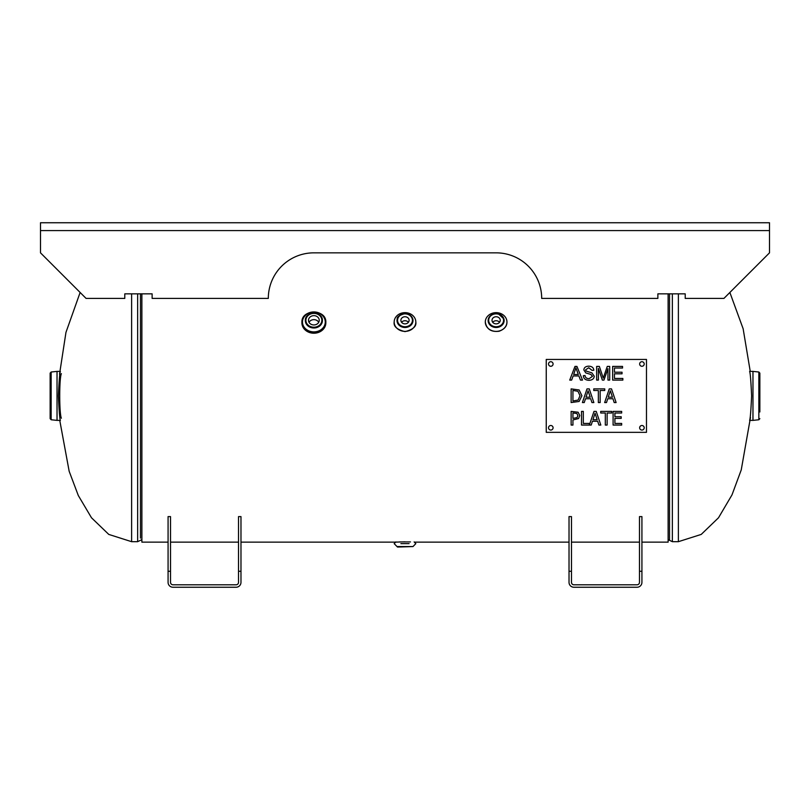 <?xml version="1.0" encoding="UTF-8"?>
<svg xmlns="http://www.w3.org/2000/svg" width="810" height="810" viewBox="0 0 810 810"><rect width="100%" height="100%" fill="white"/><g stroke="black" fill="none" stroke-linecap="round" stroke-linejoin="round"><path stroke-width="1.21" d="M395.32 542.143L405 541.819M641.925 542.143L668.128 542.143L668.118 293.848M141.871 293.848L141.882 542.143L168.075 542.143M729.871 292.471L743.135 328.749L750.242 371.395M61.368 418.223C59.211 413.515 59.15 378.564 61.358 373.613M57.034 371.395L60.386 371.395C59.717 372.853 59.059 381.024 58.391 395.887C59.059 410.771 59.717 418.932 60.386 420.38L57.034 420.38L57.034 371.395L57.034 420.38M51.151 372.013L50.139 373.137L50.139 418.638L51.151 419.762L51.151 372.013L56.913 371.405M752.966 420.38L749.615 420.38C750.283 418.922 750.941 410.761 751.609 395.908C750.941 381.004 750.283 372.833 749.615 371.395L752.966 371.395L752.966 420.38L752.966 371.395M759.861 411.976L759.861 373.137L759.861 411.976M405 331.381A10.824 9.376 180 0 1 394.176 322.016A10.824 9.376 180 0 1 405 312.64A10.824 9.376 180 0 1 415.824 322.016A10.824 9.376 180 0 1 405 331.381M408.402 322.299A4.111 3.564 -0 0 0 405 320.73A4.111 3.564 -0 0 0 401.598 322.299M405 316.75A4.111 3.564 180 0 1 409.111 320.304A4.111 3.564 180 0 1 405 323.868A4.111 3.564 180 0 1 400.889 320.304A4.111 3.564 180 0 1 405 316.75M400.889 543.631L409.111 543.631M410.457 541.92L399.543 541.92M397.558 547.054L412.999 546.558L397.001 546.558L397.558 547.054M769.5 252.841L723.938 298.404L685.209 298.404L685.209 293.848L657.872 293.848L657.872 298.404L541.688 298.404A45.562 45.562 0 0 0 496.125 252.841L313.875 252.841A45.562 45.562 0 0 0 268.312 298.404L152.128 298.404L152.128 293.848L124.791 293.848L124.791 298.404L86.062 298.404L40.5 252.841L40.5 222.75L769.5 222.75L769.5 252.841M621.655 425.058L613.099 425.058L613.099 411.389L621.655 411.389L621.655 413.009L614.912 413.009L614.912 416.745L621.199 416.745L621.199 418.365L614.912 418.365L614.912 423.438L621.655 423.438L621.655 425.058M607.125 425.058L605.313 425.058L605.313 413.009L600.726 413.009L600.726 411.389L611.712 411.389L611.712 413.009L607.125 413.009L607.125 425.058M595.056 413.252L592.95 419.681L597.172 419.681L595.056 413.252M589.417 424.926L593.983 411.389L596.221 411.389L600.828 425.058L598.914 425.058L597.669 421.23L592.454 421.23L591.209 425.058L581.499 425.058L581.499 411.389L583.311 411.389L583.311 423.438L589.417 423.438L589.417 424.926M610.345 390.744L608.239 397.173L612.461 397.173L610.345 390.744M606.498 402.55L604.655 402.55L609.262 388.881L611.499 388.881L616.116 402.55L614.193 402.55L612.957 398.733L607.743 398.733L606.498 402.55M600.159 402.55L598.347 402.55L598.347 390.501L593.76 390.501L593.76 388.881L604.746 388.881L604.746 390.501L600.159 390.501L600.159 402.55M577.945 391.27L572.943 390.45L572.943 400.98L578.107 400.069L580.011 395.705L577.945 391.27M579.14 389.964L581.904 395.725L579.12 401.456L571.131 402.55L571.131 388.881L579.14 389.964M622.86 380.082L612.644 380.082L612.644 366.414L622.546 366.414L622.546 368.024L614.456 368.024L614.456 372.205L622.029 372.205L622.029 373.815L614.456 373.815L614.456 378.462L622.86 378.462L622.86 380.082M598.387 380.082L596.646 380.082L596.646 366.414L599.36 366.414L603.258 378.108L607.267 366.414L609.697 366.414L609.697 380.082L607.956 380.082L607.956 368.641L603.966 380.082L602.346 380.082L598.387 368.439L598.387 380.082M589.174 380.305C585.458 380.204 583.514 378.665 583.342 375.678L585.053 375.536C585.245 377.551 586.592 378.604 589.093 378.695L592.485 376.367L590.885 374.443L585.792 372.914L583.848 369.947C584.01 367.588 585.62 366.322 588.678 366.171C591.897 366.282 593.608 367.649 593.821 370.251L592.09 370.393L588.749 367.76L585.59 369.816L586.126 371.041L591.908 372.883L594.226 376.215C594.044 378.716 592.363 380.082 589.174 380.305M578.31 374.473L575.91 367.851L573.662 374.473L578.31 374.473M571.637 380.082L569.724 380.082L574.978 366.414L576.933 366.414L582.522 380.082L580.456 380.082L578.866 375.941L573.146 375.941L571.637 380.082M588.09 390.744L585.984 397.173L590.206 397.173L588.09 390.744M584.243 402.55L582.41 402.55L587.017 388.881L589.255 388.881L593.862 402.55L591.938 402.55L590.703 398.733L585.488 398.733L584.243 402.55M576.892 413.485L572.943 412.958L572.943 418.406L577.105 417.585L577.874 415.56L576.892 413.485M578.137 412.239L579.768 415.51L578.573 418.547L572.943 419.965L572.943 425.058L571.131 425.058L571.131 411.389L578.137 412.239M646.481 359.438L646.481 432.337L546.244 432.337L546.244 359.438L646.481 359.438M553.078 427.781A2.278 2.278 0 0 1 549.666 429.756A2.278 2.278 0 0 1 549.666 425.807A2.278 2.278 0 0 1 553.078 427.781M644.203 427.781A2.278 2.278 0 0 1 640.791 429.756A2.278 2.278 0 0 1 640.791 425.807A2.278 2.278 0 0 1 644.203 427.781M644.203 363.994A2.278 2.278 0 0 1 640.791 365.968A2.278 2.278 0 0 1 640.791 362.019A2.278 2.278 0 0 1 644.203 363.994M553.078 363.994A2.278 2.278 0 0 1 549.666 365.968A2.278 2.278 0 0 1 549.666 362.019A2.278 2.278 0 0 1 553.078 363.994M571.475 571.283L571.475 582.349A2.45 2.45 0 0 0 573.926 584.8L637.024 584.8A2.45 2.45 0 0 0 639.475 582.349L639.475 571.283L641.925 571.283L641.925 582.349A4.901 4.901 0 0 1 637.024 587.25L573.926 587.25A4.901 4.901 0 0 1 569.025 582.349L569.025 571.283L571.475 571.283L571.475 516.608L569.025 516.608L569.025 571.283M641.925 571.283L641.925 516.608L639.475 516.608L639.475 571.283M240.975 571.283L240.975 516.608L238.525 516.608L238.525 571.283L240.975 571.283L240.975 582.349A4.901 4.901 0 0 1 236.074 587.25L172.975 587.25A4.901 4.901 0 0 1 168.075 582.349L168.075 571.283L170.525 571.283L170.525 516.608L168.075 516.608L168.075 571.283M170.525 571.283L170.525 582.349A2.45 2.45 0 0 0 172.975 584.8L236.074 584.8A2.45 2.45 0 0 0 238.525 582.349L238.525 571.283M506.949 322.016A10.824 9.376 180 0 1 496.125 331.381A10.824 9.376 180 0 1 485.301 322.016A10.824 9.376 180 0 1 496.125 312.64A10.824 9.376 180 0 1 506.949 322.016C506.999 326.197 504.387 329.275 499.112 331.239C491.154 332.252 486.547 329.174 485.301 322.016M499.527 322.299A4.111 3.564 -0 0 0 492.723 322.299M492.014 320.304A4.111 3.564 180 0 1 496.125 316.75A4.111 3.564 180 0 1 500.236 320.304A4.111 3.564 180 0 1 496.125 323.868A4.111 3.564 180 0 1 492.014 320.304M325.833 322.582A11.958 10.358 180 0 1 325.833 322.866A11.958 10.358 180 0 1 313.875 333.224A11.958 10.358 180 0 1 301.917 322.866A11.958 10.358 180 0 1 301.917 322.582M318.725 322.299A5.366 4.647 -0 0 0 313.875 319.646A5.366 4.647 -0 0 0 309.025 322.299M301.917 322.866L301.917 322.299C301.219 308.823 326.531 308.823 325.833 322.299A11.958 10.358 -0 0 0 313.875 311.941A11.958 10.358 -0 0 0 301.917 322.299A11.958 10.358 -0 0 0 313.875 332.657A11.958 10.358 -0 0 0 325.833 322.299L325.833 322.866M308.509 320.304A5.366 4.647 180 0 1 313.875 315.657A5.366 4.647 180 0 1 319.241 320.304A5.366 4.647 180 0 1 313.875 324.952A5.366 4.647 180 0 1 308.509 320.304M669.536 293.848L669.536 540.331L668.128 539.642M672.361 293.848L672.361 541.688L669.536 540.331M678.375 293.848L678.375 541.688L672.361 541.688M140.464 538.134L140.464 293.848M141.882 539.642L137.639 541.688L137.639 293.848M137.639 541.688L131.625 541.688L131.625 293.848M753.087 371.405L758.848 372.013L758.848 419.762L753.087 420.37M405 313.865A7.442 6.439 180 0 1 411.44 323.524A7.442 6.439 180 0 1 398.56 323.524A7.442 6.439 180 0 1 405 313.865M405 313.622A7.999 6.936 -0 0 0 397.214 318.968A7.999 6.936 -0 0 0 405 327.483A7.999 6.936 -0 0 0 412.786 318.968A7.999 6.936 -0 0 0 405 313.622M769.5 230.577L40.5 230.577M488.683 320.304A7.442 6.439 180 0 1 499.841 314.725A7.442 6.439 180 0 1 499.841 325.883A7.442 6.439 180 0 1 488.683 320.304M488.126 320.558A7.999 6.936 -0 0 0 496.125 327.483A7.999 6.936 -0 0 0 504.124 320.558A7.999 6.936 -0 0 0 503.911 318.968A7.999 6.936 -0 0 0 496.125 313.622A7.999 6.936 -0 0 0 488.339 318.968A7.999 6.936 -0 0 0 488.126 320.558M322.421 320.588A8.545 7.401 -0 0 0 313.875 313.197A8.545 7.401 -0 0 0 305.329 320.588A8.545 7.401 -0 0 0 313.875 327.989A8.545 7.401 -0 0 0 322.421 320.588C322.906 310.939 304.843 310.939 305.329 320.588M325.266 322.016A11.391 9.862 180 0 1 308.175 330.561A11.391 9.862 180 0 1 308.175 313.47A11.391 9.862 180 0 1 325.266 322.016M321.843 320.304A7.968 6.905 180 0 1 309.886 326.288A7.968 6.905 180 0 1 309.886 314.331A7.968 6.905 180 0 1 321.843 320.304M639.475 542.143L571.475 542.143M569.025 542.143L414.953 542.143M395.047 542.143L240.975 542.143M238.525 542.143L170.525 542.143M750.475 417.525L741.241 469.911L731.997 494.88L718.5 517.782L701.227 534.418L678.375 541.688M59.758 420.38L69.164 471.278L78.307 495.528L91.5 517.782L108.773 534.418L131.625 541.688M59.525 374.24L65.964 332.373L80.129 292.471M51.151 419.762L56.913 420.37M758.848 372.013L759.861 373.137M758.848 419.762L759.861 418.638M394.176 322.016C393.437 326.43 397.042 329.63 405 331.614C412.958 329.63 416.563 326.43 415.824 322.016M397.214 318.968C396.708 317.044 399.3 315.242 405 313.581C408.999 313.794 411.601 315.586 412.786 318.968M412.999 546.558L415.824 543.631L414.112 541.92M397.001 546.558L394.176 543.631L395.887 541.92M503.911 318.968L498.393 313.865C493.401 313.055 490.04 314.756 488.339 318.968"/></g></svg>
